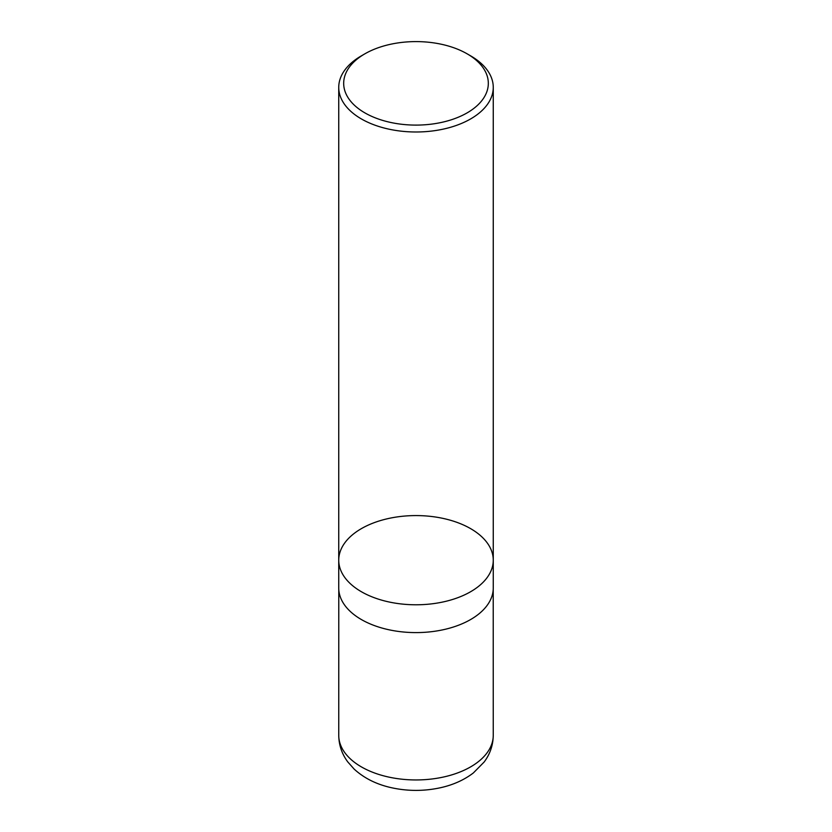 <?xml version="1.0" encoding="UTF-8"?>
<svg xmlns="http://www.w3.org/2000/svg" width="832" height="832" viewBox="0 0 832 832"><rect width="100%" height="100%" fill="white"/><g stroke="black" fill="none" stroke-linecap="round" stroke-linejoin="round"><path stroke-width="1.25" d="M470.631 55.848L467.137 53.83A72.311 41.746 180 0 1 467.137 112.871A72.311 41.746 180 0 1 364.863 112.871A72.311 41.746 180 0 1 364.863 53.83A72.311 41.746 180 0 1 467.137 53.83L470.631 55.848A77.262 44.606 180 0 1 493.262 87.391A77.262 44.606 180 0 1 445.567 128.596A77.262 44.606 180 0 1 361.369 118.924A77.262 44.606 180 0 1 338.738 87.391A77.262 44.606 180 0 1 361.369 55.848L364.863 53.83M361.369 591.718A77.262 44.606 0 0 0 445.567 601.39A77.262 44.606 0 0 0 493.262 560.175A77.262 44.606 180 0 1 445.567 601.39A77.262 44.606 180 0 1 361.369 591.718A77.262 44.606 180 0 1 338.738 560.175A77.262 44.606 0 0 0 361.369 591.718M361.369 619.538A77.262 44.606 180 0 1 338.738 587.995L338.738 560.175A77.262 44.606 180 0 1 416 515.58A77.262 44.606 180 0 1 493.262 560.175L493.262 587.995A77.262 44.606 180 0 1 445.567 629.2A77.262 44.606 180 0 1 361.369 619.538M493.251 735.342A77.251 44.606 180 0 1 416 779.948A77.251 44.606 180 0 1 338.749 735.342C338.884 745.098 341.879 753.938 347.745 761.873L354.172 769.111C363.896 778.003 375.981 784.129 390.406 787.478C407.264 791.326 424.143 791.367 441.043 787.602C453.45 784.784 464.214 779.896 473.346 772.959L484.151 762.008C490.079 754.042 493.116 745.15 493.251 735.342L493.22 589.326M338.738 87.391L338.738 560.175M493.262 87.391L493.262 560.175M338.78 589.326L338.749 735.342"/></g></svg>
